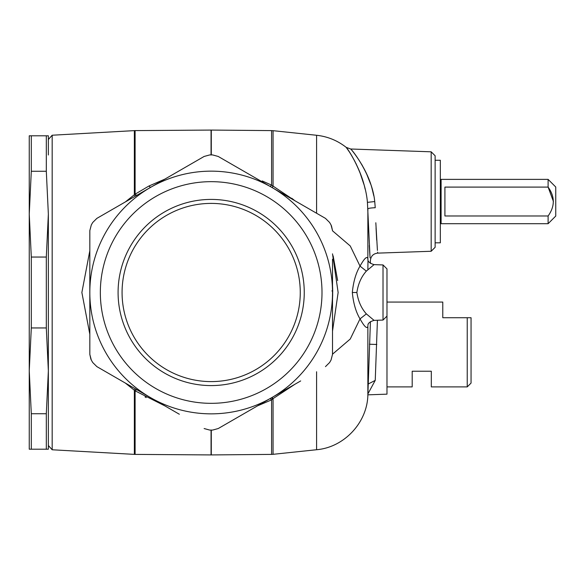 <?xml version="1.0" encoding="UTF-8"?>
<svg xmlns="http://www.w3.org/2000/svg" width="585" height="585" viewBox="0 0 585 585"><rect width="100%" height="100%" fill="white"/><g stroke="black" fill="none" stroke-linecap="round" stroke-linejoin="round"><path stroke-width="0.88" d="M289.363 335.212A89.096 89.096 0 0 1 168.458 370.693A89.096 89.096 0 0 1 132.978 249.788A89.096 89.096 0 0 1 253.883 214.307A89.096 89.096 0 0 1 289.363 335.212M129.482 247.872A93.081 93.081 0 0 0 166.542 374.188A93.081 93.081 0 0 0 292.858 337.128A93.081 93.081 0 0 0 255.799 210.812A93.081 93.081 0 0 0 129.482 247.872M308.434 345.64A110.836 110.836 0 0 0 264.31 195.236A110.836 110.836 0 0 0 113.907 239.36A110.836 110.836 0 0 0 158.03 389.764A110.836 110.836 0 0 0 308.434 345.64M104.678 350.678A121.344 121.344 0 0 0 332.514 292.5A121.344 121.344 0 0 0 150.499 187.412A121.344 121.344 0 0 0 104.678 350.678M179.339 414.238L96.876 366.627L92.744 362.539A137.585 137.585 0 0 1 91.304 360.046L89.827 354.415L89.827 230.585L89.827 319.966M90.916 359.3L89.827 354.415L89.827 325.801M96.876 366.627L174.286 411.321M300.683 380.937L218.227 428.542L212.611 430.077A137.585 137.585 0 0 1 209.73 430.077L204.121 428.542M218.227 428.542L263.462 402.429M269.517 398.926L299.695 381.508M332.514 259.199L332.514 354.415L331.037 360.046A137.585 137.585 0 0 1 329.596 362.539L325.465 366.627M332.514 302.174L332.514 354.415M332.514 265.034L332.514 292.5M331.424 225.7L332.514 230.585L331.037 224.954A137.585 137.585 0 0 0 329.596 222.461L325.465 218.373L280.222 192.253M89.827 230.585L91.304 224.954A137.585 137.585 0 0 1 92.744 222.461L96.876 218.373L150.499 187.412L204.121 156.458L209.73 154.923A137.585 137.585 0 0 1 212.611 154.923L218.227 156.458L325.465 218.373M332.558 298.547A2.296 2.296 0 0 0 332.558 298.54L332.697 290.92C332.529 285.158 332.529 285.158 332.697 290.92L332.653 296.178M332.66 289.048L332.638 288.427M332.609 287.593L332.58 286.964M332.675 289.721L332.682 290.262L332.675 289.721M331.878 290.935L332.697 290.92L332.514 285.685L332.631 288.251M332.697 290.92L332.514 299.315M121.658 204.063L96.876 218.373M243.002 170.761L218.227 156.458M248.055 173.679L264.193 182.995M158.879 182.571L204.121 156.458M122.645 203.492L142.85 191.829M467.232 317.721L467.232 386.897L471.057 383.08L471.057 317.721L442.779 317.721L442.779 302.057L386.978 302.057M367.863 394.831L386.978 394.158L386.978 268.903L383.014 264.939L374.056 264.632L366.349 271.118C361.296 276.778 358.137 283.9 356.879 292.5L352.324 292.5C353.362 281.751 355.929 272.946 360.024 266.109L350.254 245.978L332.514 230.804M386.978 386.897L412.198 386.897L412.198 371.234L431.313 371.234L431.313 386.897L467.232 386.897M386.978 316.097L383.014 320.061L383.014 264.939M431.174 151.815L431.174 251.265L435.13 247.301L435.13 155.771L431.174 151.815L350.656 148.999L346.181 147.354L349.603 152.268M332.514 331.147L338.137 292.5L332.514 253.853M366.349 271.118L360.024 266.109C364.382 258.321 367 255.835 367.87 258.65L367.87 208.845C368.338 208.297 370.795 207.916 375.241 207.719L374.736 201.54C372.287 176.063 353.238 151.01 350.7 149.051C350.422 148.29 366.751 167.39 372.133 188.882L373.822 195.917M356.879 292.5C358.137 301.099 361.296 308.222 366.349 313.882L360.024 318.891C355.929 312.054 353.362 303.249 352.324 292.5M366.349 313.882L374.056 320.368C369.815 321.677 367.768 323.395 367.914 325.531L367.994 325.099M367.994 259.901L367.87 269.18M370.056 257.868L367.424 202.366C365.259 175.588 348.455 149.424 346.218 147.405C345.969 146.608 360.375 166.498 365.12 189.079L365.098 188.992M377.603 252.186L377.669 252.757M377.427 250.402L375.826 222.761M270.168 398.553L271.586 399.891L257.605 405.807M164.787 405.836L135.106 390.831L125.307 383.043M136.678 389.61L135.106 390.831L135.106 454.399L211.053 454.925L211.053 430.085M135.581 388.974L134.36 389.946L134.36 454.377L135.106 454.399M89.827 334.276L81.871 292.5L89.827 250.724M125.307 201.957L135.106 194.169L148.956 186.001L164.787 179.164M135.581 196.026L134.36 195.054L134.36 130.623L52.175 135.223L52.175 449.777L134.36 454.377M48.358 214.154L48.358 449.2L46.31 449.2L46.31 413.749L48.358 370.846L46.31 327.951L46.31 257.049L48.358 214.154L46.31 171.251L46.31 135.8L48.358 135.8L48.358 154.988M136.678 195.39L135.106 194.169L135.106 130.601L134.36 130.623M376.053 227.901L376.681 240.084M351.622 155.508L355.036 161.687M355.826 163.252L356.411 164.451M359.958 172.612L363.907 184.385M361.647 164.334L362.495 165.818M366.612 173.913L370.693 184.224M332.514 354.196L350.254 339.022L360.024 318.891C364.382 326.679 367 329.165 367.87 326.35L367.87 394.714C367.468 422.45 344.236 447.386 316.587 449.726L316.587 371.753M377.42 320.251L375.241 380.374L368.243 383.994M369.289 245.495L369.903 255.791M294.942 384.25L273.056 398.626L271.966 397.515M271.418 397.829L272.603 399.014L273.056 398.626L271.586 399.891L271.586 454.399L211.287 454.925L211.287 430.085M262.226 180.948L271.586 185.109L294.942 200.75M270.168 186.447L271.586 185.109L271.586 130.601L211.287 130.075L211.287 154.915M271.966 187.485L273.056 186.374L273.056 130.682L271.586 130.601M375.241 380.374L367.892 393.91M146.221 397.566L145.014 396.908M291.769 198.256L294.928 200.743M337.647 280.566L333.136 255.864M435.13 160.261L440.329 160.261L440.329 242.819L435.13 242.819M555.75 188.794L555.75 216.062L548.108 223.704L548.108 215.982C555.019 206.351 555.019 196.728 548.108 187.098L548.108 179.376L555.75 187.017L555.75 188.794M553.454 201.54L548.108 187.098L444.914 187.098L444.914 215.982L548.108 215.982M548.108 179.376L441.097 179.376L441.097 223.704L548.108 223.704M31.297 135.8L31.297 171.251L29.25 214.154L29.25 135.8L46.31 135.8M31.297 171.251L46.31 171.251M31.297 257.049L31.297 327.951L29.25 370.846L29.25 214.154L31.297 257.049L46.31 257.049M31.297 327.951L46.31 327.951M31.297 413.749L31.297 449.2L29.25 449.2L29.25 370.846L31.297 413.749L46.31 413.749M31.297 449.2L46.31 449.2M367.928 259.543L367.87 258.65M367.424 202.366L374.736 201.54M376.806 344.477L369.435 344.236M150.499 187.412L148.956 186.001M316.587 213.247L316.587 135.274L273.056 130.682M316.587 449.726L273.056 454.318L273.056 398.626M135.106 130.601L211.053 130.075L211.053 154.915M383.014 320.061L374.056 320.368M431.174 251.265L377.713 253.13C373.171 253.634 370.707 256.274 370.334 261.042M48.358 139.493L52.175 135.223M367.914 259.469C367.768 261.597 369.815 263.323 374.056 264.632M370.422 263.374L370.334 261.034M48.358 445.507L52.175 449.777M346.181 147.354C337.457 140.524 327.593 136.495 316.587 135.274M370.422 321.626L367.87 394.714M273.056 454.318L271.586 454.399M440.329 182.432L441.097 182.432M440.329 220.647L441.097 220.647"/></g></svg>

